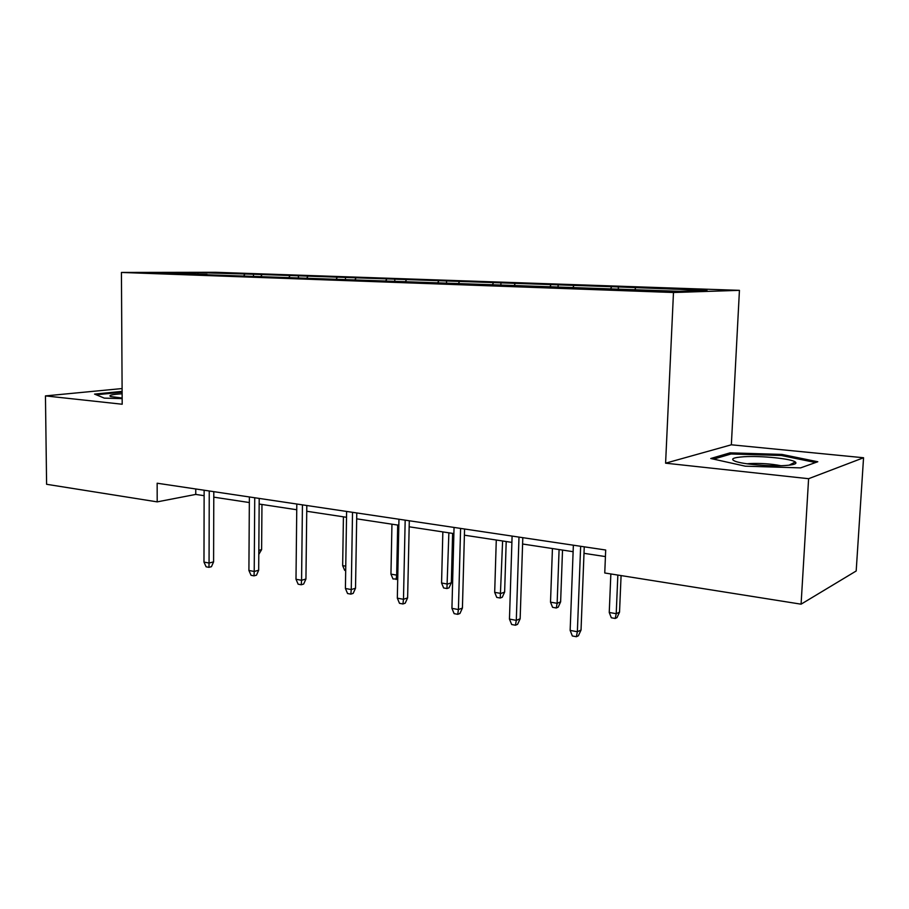 <?xml version="1.0" encoding="UTF-8"?>
<svg xmlns="http://www.w3.org/2000/svg" width="909" height="909" viewBox="0 0 909 909"><rect width="100%" height="100%" fill="white"/><g stroke="black" fill="none" stroke-linecap="round" stroke-linejoin="round"><path stroke-width="1.36" d="M739.437 290.346L215.172 272.28L121.431 272.45L673.478 292.505L739.437 290.346L731.347 444.796L665.593 463.181L808.601 478.702L863.55 457.75L731.347 444.796M863.55 457.75L856.187 570.988L801.079 604.178L808.601 478.702M207.32 274.791L679.534 291.3L707.009 290.437L618.37 286.937L618.29 289.107M207.059 274.416L159.564 272.711L197.912 272.632L253.497 274.245L253.475 276.45M618.37 286.937L253.497 274.245M801.079 604.178L604.758 572.988L605.689 550.013L157.155 483.224L157.2 501.87L195.753 494.416L204.127 495.689M261.906 274.87L260.724 276.711M289.903 275.847L288.971 277.336M307.81 276.472L306.64 278.359M337.148 277.506L336.228 279.029M355.919 278.165L354.771 280.097M386.689 279.233L385.78 280.801M406.38 279.927L405.255 281.904M438.683 281.051L437.797 282.654M459.386 281.779L458.5 283.392M493.337 282.972L492.473 284.608M515.108 283.733L514.255 285.392M550.854 284.983L550.013 286.665M573.784 285.778L572.954 287.483M611.462 287.096L610.643 288.835M635.652 287.948L634.846 289.698M122.101 388.552L45.45 395.904L46.598 484.292L157.2 501.87M45.45 395.904L122.192 404.232L121.431 272.45M665.593 463.181L673.478 292.505M213.785 497.155L249.339 502.541M259.167 504.041L296.754 509.744M306.742 511.256L346.522 517.289M356.68 518.834L398.835 525.232M409.175 526.8L453.886 533.583M464.397 535.185L511.903 542.389M522.595 544.014L573.113 551.683M583.998 553.331L605.428 556.581M197.912 272.632L198.003 274.086M244.794 274.268L243.851 275.722M195.765 488.974L195.753 494.416M558.137 284.847L558.058 286.96M500.939 282.858L500.882 284.915M446.569 280.961L446.524 282.972M394.813 279.165L394.779 281.12M345.5 277.438L345.465 279.358M298.436 275.802L298.413 277.677M781.899 454.42L730.075 452.852L710.77 458.5L745.266 466.181L800.59 467.885L817.793 461.749L781.899 454.42L781.831 455.602M122.113 391.381L94.559 394.097L104.319 398.131L122.158 398.631M729.995 454.295L730.075 452.852M580.646 546.286L577.363 631.744L581.033 630.051L578.397 635.766L576.363 636.72L577.363 631.744L570.148 630.403L573.363 545.195M581.033 630.051L584.248 546.82M576.363 636.72L572.352 635.97L570.148 630.403M619.529 612.155L617.018 617.597L615.188 618.461L611.314 617.768L609.246 612.473L616.222 613.689L619.529 612.155L621.086 575.579M615.188 618.461L616.222 613.689L617.847 575.067M609.246 612.473L610.848 573.954M743.948 456.738C732.79 457.534 729.916 459.056 735.336 461.317C742.96 464.26 769.912 466.59 785.046 465.533C794.023 464.897 797.443 463.704 795.307 461.977C791.148 458.647 760.856 455.625 743.948 456.738M780.876 465.715C771.389 463.851 761.072 463.124 749.925 463.545L747.005 463.795M713.588 459.125L731.052 453.989L781.308 455.5L815.589 462.533M122.124 393.79C112.125 394.404 108.273 395.324 110.58 396.529L122.147 398.028M96.218 394.779L122.113 392.222M518.994 537.105L516.301 620.358L520.153 618.756L517.596 624.324L515.46 625.222L516.301 620.358L509.46 619.086L512.097 536.071M520.153 618.756L522.8 537.673M515.46 625.222L511.665 624.506L509.46 619.086M460.59 528.413L458.42 609.553L462.42 608.041L459.954 613.473L457.727 614.325L458.42 609.553L451.932 608.348L454.046 527.436M462.42 608.041L464.567 529.004M457.727 614.325L454.125 613.643L451.932 608.348M560.626 601.86L558.194 607.167L556.251 607.985L552.581 607.326L550.513 602.156L557.137 603.315L560.626 601.86L562.523 550.07M556.251 607.985L557.137 603.315L559.092 549.547M550.513 602.156L552.433 548.536M504.631 592.077L502.268 597.247L500.245 598.02L496.746 597.406L494.689 592.35L500.995 593.452L504.631 592.077L506.199 541.525M500.245 598.02L502.609 540.98M494.689 592.35L496.28 540.014M405.175 520.153L403.482 599.304L407.618 597.872L405.221 603.167L402.926 603.974L403.482 599.304L397.324 598.156L398.96 519.232M407.618 597.872L409.3 520.766M402.926 603.974L399.506 603.326L397.324 598.156M352.522 512.312L351.26 589.566L355.521 588.214L353.192 593.372L350.829 594.134L351.26 589.566L345.409 588.475L346.613 511.437M355.521 588.214L356.782 512.949M350.829 594.134L347.568 593.52L345.409 588.475M302.436 504.859L301.572 580.294L305.935 579.01L303.663 584.044L301.243 584.771L301.572 580.294L295.993 579.249L296.811 504.018M305.935 579.01L306.81 505.506M301.243 584.771L298.141 584.192L295.993 579.249M451.33 582.76L449.035 587.816L446.944 588.543L443.615 587.953L441.569 583.01L447.569 584.067L451.33 582.76L452.614 533.39M446.944 588.543L448.876 532.822M441.569 583.01L442.842 531.913M397.722 579.01L392.983 578.953L390.95 574.124L396.665 575.124L397.699 525.061M396.154 579.522L396.665 575.124L397.801 574.761M390.95 574.124L391.949 524.186M345.681 570.545L344.693 570.363L342.659 565.637L343.42 516.823M342.659 565.637L345.75 566.182M254.736 497.757L254.225 571.466L258.679 570.238L256.474 575.17L253.997 575.851L254.225 571.466L248.907 570.466L249.373 496.962M258.679 570.238L259.201 498.427M253.997 575.851L251.043 575.295L248.907 570.466M209.252 490.985L209.059 563.035L213.592 561.876L211.445 566.693L208.922 567.341L209.059 563.035L203.98 562.092L204.139 490.224M213.592 561.876L213.797 491.667M208.922 567.341L206.104 566.807L203.98 562.092M258.826 550.32L261.61 549.615L261.962 504.461M261.61 549.615L258.792 554.422M789.069 465.192L795.307 461.977"/></g></svg>
